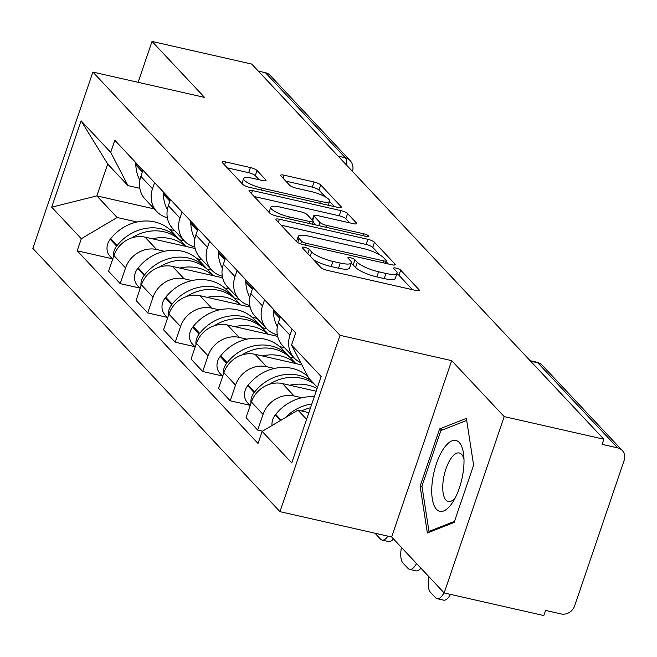 <?xml version="1.0" encoding="UTF-8"?>
<svg xmlns="http://www.w3.org/2000/svg" width="657" height="657" viewBox="0 0 657 657"><rect width="100%" height="100%" fill="white"/><g stroke="black" fill="none" stroke-linecap="round" stroke-linejoin="round"><path stroke-width="0.99" d="M304.593 247.336A3.843 0.912 18.8 0 0 302.171 247.385A3.843 0.912 18.8 0 0 302.368 247.845L320.747 267.424A5.486 1.298 18.8 0 0 327.391 270.38L415.873 290.451A5.486 1.298 18.8 0 0 419.338 290.378A5.486 1.298 18.8 0 0 419.059 289.729L400.68 270.142A3.843 0.912 18.8 0 0 396.023 268.072A3.843 0.912 18.8 0 0 393.6 268.122A3.843 0.912 18.8 0 0 393.798 268.582L396.171 271.119A17.558 4.156 18.8 0 1 397.066 273.205A17.558 4.156 18.8 0 1 385.979 273.443L378.604 271.776A17.558 4.156 18.8 0 1 357.342 262.307L354.961 259.77A3.843 0.912 18.8 0 0 350.312 257.7A3.843 0.912 18.8 0 0 347.882 257.758A3.843 0.912 18.8 0 0 348.079 258.209L350.46 260.747A17.558 4.156 18.8 0 1 351.347 262.841A17.558 4.156 18.8 0 1 340.269 263.079L332.894 261.404A17.558 4.156 18.8 0 1 311.623 251.935L309.25 249.405A3.843 0.912 18.8 0 0 304.593 247.336M257.043 170.508A5.486 1.298 18.8 0 0 250.399 167.551L225.573 161.918A5.486 1.298 18.8 0 0 222.115 161.992A5.486 1.298 18.8 0 0 222.386 162.649L242.803 184.395A5.486 1.298 18.8 0 0 249.455 187.352L337.928 207.423A5.486 1.298 18.8 0 0 341.394 207.349A5.486 1.298 18.8 0 0 341.114 206.692L320.698 184.946A5.486 1.298 18.8 0 0 314.054 181.989L284.07 175.189A5.486 1.298 18.8 0 0 280.605 175.263A5.486 1.298 18.8 0 0 280.884 175.912L289.622 185.225A5.486 1.298 18.8 0 0 296.266 188.181L311.139 191.557A14.676 3.474 18.8 0 1 329.658 201.214A14.676 3.474 18.8 0 1 320.394 201.412L262.143 188.198A14.676 3.474 18.8 0 1 243.624 178.54A14.676 3.474 18.8 0 1 252.888 178.343L262.595 180.544A5.486 1.298 18.8 0 0 266.06 180.47A5.486 1.298 18.8 0 0 265.781 179.813L257.043 170.508L255.294 175.649A5.486 1.298 18.8 0 0 248.65 172.692L227.265 167.839M451.679 360.652L391.646 536.999L444.173 592.951L504.206 416.604L451.679 360.652L340.006 335.316L92.883 72.065L204.557 97.4L152.03 41.44L251.688 64.049L603.857 439.213L602.108 444.354L617.637 447.877L537.787 362.812A11.177 4.418 -77.2 0 0 536.761 362.196L530.158 360.693M504.206 416.604L603.857 439.213M279.381 219.241A5.486 1.298 18.8 0 0 275.915 219.315A5.486 1.298 18.8 0 0 276.195 219.964L296.611 241.71A5.486 1.298 18.8 0 0 303.255 244.675L391.736 264.746A5.486 1.298 18.8 0 0 395.202 264.672A5.486 1.298 18.8 0 0 394.923 264.015L374.506 242.269A5.486 1.298 18.8 0 0 367.863 239.312L279.381 219.241L278.354 222.263M269.707 213.057L249.29 191.31A5.486 1.298 18.8 0 1 249.011 190.653A5.486 1.298 18.8 0 1 252.477 190.579L340.958 210.651A5.486 1.298 18.8 0 1 347.602 213.607L356.34 222.912A5.486 1.298 18.8 0 1 356.62 223.569A5.486 1.298 18.8 0 1 353.154 223.643L317.274 215.504A5.486 1.298 18.8 0 0 313.808 215.578A5.486 1.298 18.8 0 0 314.087 216.227L319.885 222.403A5.486 1.298 18.8 0 0 326.529 225.359L363.888 233.835A3.843 0.912 18.8 0 1 368.733 236.364A3.843 0.912 18.8 0 1 366.31 236.421L276.359 216.013A5.486 1.298 18.8 0 1 269.707 213.057M444.173 592.951L543.824 615.56L545.581 610.419L561.103 613.942A11.177 9.921 136.8 0 0 574.62 605.926L624.15 460.426A11.177 9.921 136.8 0 0 622.286 450.505A11.177 9.921 136.8 0 0 617.637 447.877M391.646 536.999L279.972 511.663L32.85 248.412L92.883 72.065M152.03 41.44L138.118 82.322M258.3 71.087L265.461 72.713A11.177 9.921 -43.2 0 1 270.117 75.341L349.959 160.398A11.177 9.921 136.8 0 0 345.311 157.77L265.461 72.713M300.717 362.664A25.713 22.823 -43.2 0 1 294.27 358.049A25.713 22.823 -43.2 0 1 289.983 335.226L292.069 329.1M316.165 391.227L282.485 383.581A25.713 22.823 136.8 0 0 251.401 402.01L263.03 414.403A25.713 22.823 -43.2 0 1 294.122 395.974L301.924 397.748M263.03 414.403L257.692 430.08L262.496 431.173M280.44 316.707L278.354 322.833A25.713 22.823 136.8 0 0 282.641 345.656L294.27 358.049M251.401 402.01L246.063 417.688L257.692 430.08M277.303 334.766A25.713 22.823 -43.2 0 1 266.775 328.755A25.713 22.823 -43.2 0 1 262.488 305.932L264.574 299.806M249.857 405.246L230.196 400.786L235.535 385.109A25.713 22.823 -43.2 0 1 266.619 366.688L274.429 368.454M307.115 375.87L307.632 375.985M252.945 287.413L250.859 293.539A25.713 22.823 136.8 0 0 255.146 316.362L266.775 328.755M301.892 364.931L254.99 354.287A25.713 22.823 136.8 0 0 223.906 372.716L218.567 388.394L230.196 400.786M249.808 305.48A25.713 22.823 -43.2 0 1 239.279 299.469A25.713 22.823 -43.2 0 1 234.992 276.638L237.078 270.512M222.362 375.96L202.701 371.501L208.039 355.815A25.713 22.823 -43.2 0 1 239.123 337.394L246.925 339.16M279.619 346.576L284.555 347.701M225.441 258.119L223.355 264.245A25.713 22.823 136.8 0 0 227.65 287.076L239.279 299.469M277.64 336.376L227.494 325.001A25.713 22.823 136.8 0 0 196.402 343.422L191.064 359.108L202.701 371.501M222.312 276.186A25.713 22.823 -43.2 0 1 211.784 270.175A25.713 22.823 -43.2 0 1 207.497 247.352L209.583 241.218M194.866 346.666L175.205 342.207L180.544 326.521A25.713 22.823 -43.2 0 1 211.628 308.1L219.43 309.874M252.124 317.29L257.059 318.407M197.946 228.825L195.86 234.96A25.713 22.823 136.8 0 0 200.147 257.782L211.784 270.175M250.145 307.082L199.999 295.707A25.713 22.823 136.8 0 0 168.906 314.128L163.568 329.814L175.205 342.207M194.817 246.892A25.713 22.823 -43.2 0 1 184.288 240.881A25.713 22.823 -43.2 0 1 180.002 218.058L182.088 211.932M167.371 317.372L147.71 312.913L153.048 297.235A25.713 22.823 -43.2 0 1 184.132 278.806L191.934 280.58M224.628 287.996L229.564 289.113M170.45 199.539L168.364 205.666A25.713 22.823 136.8 0 0 172.651 228.488L184.288 240.881M222.641 277.788L172.495 266.413A25.713 22.823 136.8 0 0 141.411 284.842L136.073 300.52L147.71 312.913M167.321 217.598A25.713 22.823 -43.2 0 1 156.793 211.587A25.713 22.823 -43.2 0 1 152.498 188.764L154.592 182.638M139.875 288.078L120.206 283.619L125.544 267.941A25.713 22.823 -43.2 0 1 156.637 249.512L164.439 251.286M197.133 258.702L202.069 259.819M142.955 170.245L140.869 176.372A25.713 22.823 136.8 0 0 145.156 199.194L156.793 211.587M195.145 248.502L145 237.12A25.713 22.823 136.8 0 0 113.916 255.548L108.577 271.226L120.206 283.619M317.446 387.466L308.815 378.276L291.552 345.007L295.666 332.918L114.819 140.27L110.705 152.35L127.975 185.619L107.699 164.028L96.85 195.901L117.118 217.5L136.943 221.992M308.88 412.629L297.966 410.149L306.597 419.338M291.552 345.007L321.158 376.551L291.757 462.922L262.143 431.378L297.966 410.149M117.118 217.5L81.304 238.729L77.189 250.81L258.037 443.459L262.143 431.378M81.304 238.729L51.689 207.177L81.09 120.806L110.705 152.35M340.006 335.316L279.972 511.663M420.102 486.196L427.362 532.967L454.127 522.438L473.623 465.148L466.371 418.386L439.607 428.906L420.102 486.196L422.024 486.632M154.296 208.934L96.85 195.901L51.689 207.177M139.818 188.313L127.975 185.619M169.637 229.408L174.573 230.533M112.372 258.792L77.189 250.81M107.699 164.028L81.09 120.806M443.097 429.703L439.607 428.906M313.693 259.909A17.558 4.156 18.8 0 0 331.144 266.545L332.894 261.404M351.347 262.841L349.598 267.982A17.558 4.156 18.8 0 1 338.519 268.22L331.144 266.545M397.066 273.205L395.317 278.346A17.558 4.156 18.8 0 1 384.23 278.584L376.855 276.917A17.558 4.156 18.8 0 1 355.593 267.448L353.211 264.919A3.843 0.912 18.8 0 0 351.076 263.654M412.432 289.671L398.93 275.283A3.843 0.912 18.8 0 0 396.787 274.026M379.82 254.924L372.757 247.41A5.486 1.298 18.8 0 0 366.113 244.453L281.073 225.162M388.295 263.966L386.086 261.609M301.588 241.25A3.843 0.912 18.8 0 0 306.244 243.32L383.91 260.936A3.843 0.912 18.8 0 0 386.332 260.886A3.843 0.912 18.8 0 0 386.135 260.427L383.631 257.758A17.558 4.156 18.8 0 0 362.36 248.289L309.275 236.249A17.558 4.156 18.8 0 0 298.188 236.487A17.558 4.156 18.8 0 0 299.083 238.573L301.588 241.25L300.684 243.911M254.169 196.5L339.209 215.792L340.958 210.651M349.713 222.863L345.853 218.748A5.486 1.298 18.8 0 0 339.209 215.792M313.06 222.14L315.68 224.932M280.038 207.054A14.676 3.474 18.8 0 0 270.774 207.259A14.676 3.474 18.8 0 0 289.294 216.917L309.817 221.573A5.486 1.298 18.8 0 0 313.282 221.499A5.486 1.298 18.8 0 0 313.003 220.842L307.205 214.667A5.486 1.298 18.8 0 0 300.561 211.71L280.038 207.054M259.154 179.763L255.294 175.649M325.314 196.862L318.949 190.087A5.486 1.298 18.8 0 0 312.305 187.13L285.762 181.11M334.495 206.643L329.592 201.42M314.251 396.853A42.483 37.704 136.8 0 0 275.71 414.395L275.217 415.027A14.117 12.524 136.8 0 0 272.055 425.506M301.555 410.962A42.483 37.704 -43.2 0 1 310.539 407.751M311.829 403.973A42.483 37.704 136.8 0 0 285.31 417.647M450.472 594.38A16.77 6.627 102.8 0 1 443.598 600.145L437.086 598.667A16.77 6.627 -77.2 0 0 444.025 592.795M428.947 576.731A16.77 6.627 -77.2 0 0 430.434 592.294L435.55 597.739A16.77 6.627 -77.2 0 0 437.086 598.667M463.481 469.763A36.332 14.355 -77.2 0 0 463.661 454.636A36.332 14.355 -77.2 0 0 448.263 443.229A36.332 14.355 -77.2 0 0 432.257 482.041A36.332 14.355 -77.2 0 0 436.806 509.635A36.332 14.355 -77.2 0 0 452.944 501.899A36.332 14.355 -77.2 0 0 463.481 469.763M463.99 459.3A24.876 9.83 -77.2 0 0 459.3 452.985A24.876 9.83 -77.2 0 0 443.105 481.45A24.876 9.83 -77.2 0 0 448.296 501.505A24.876 9.83 -77.2 0 0 455.252 497.834M430.458 531.743L428.972 531.406L421.942 486.098L440.839 430.59L466.684 420.423M454.488 521.371L428.972 531.406M307.952 376.609A42.483 37.704 136.8 0 0 292.061 368.372A42.483 37.704 136.8 0 0 248.215 385.109L247.722 385.733A14.117 12.524 136.8 0 0 247.574 402.815L250.177 405.591M311.393 381.019A42.483 37.704 136.8 0 0 298.492 375.229A42.483 37.704 136.8 0 0 254.645 391.958L254.152 392.582A14.117 12.524 136.8 0 0 251.007 403.168M269.255 384.345A42.483 37.704 -43.2 0 1 301.317 378.235A42.483 37.704 -43.2 0 1 314.218 384.025M317.06 388.607A42.483 37.704 136.8 0 0 307.747 385.084A42.483 37.704 136.8 0 0 289.786 385.24M279.742 315.96A14.117 12.524 136.8 0 0 279.71 317.52L279.734 318.267A42.483 37.704 136.8 0 0 279.759 318.711M273.304 309.102A14.117 12.524 136.8 0 0 273.271 310.662L273.304 311.41A42.483 37.704 136.8 0 0 277.344 326.8M420.94 568.206A16.77 6.627 102.8 0 1 416.103 570.851L409.59 569.381A16.77 6.627 -77.2 0 0 416.522 563.501M401.452 547.445A16.77 6.627 -77.2 0 0 402.938 563L408.054 568.445A16.77 6.627 -77.2 0 0 409.59 569.381M290.033 357.482A42.483 37.704 136.8 0 0 288.669 355.93L282.239 349.081A42.483 37.704 136.8 0 0 264.566 339.086A42.483 37.704 136.8 0 0 220.719 355.815L220.218 356.439A14.117 12.524 136.8 0 0 220.079 373.521L222.682 376.297M288.669 355.93A42.483 37.704 136.8 0 0 270.996 345.935A42.483 37.704 136.8 0 0 227.15 362.664L226.657 363.296A14.117 12.524 136.8 0 0 223.503 373.882M241.76 355.051A42.483 37.704 -43.2 0 1 273.821 348.941A42.483 37.704 -43.2 0 1 291.494 358.936L295.822 363.551M295.543 363.493A42.483 37.704 136.8 0 0 280.252 355.79A42.483 37.704 136.8 0 0 262.291 355.946M252.239 286.666A14.117 12.524 136.8 0 0 252.206 288.226L252.239 288.973A42.483 37.704 136.8 0 0 252.255 289.417M245.808 279.808A14.117 12.524 136.8 0 0 245.775 281.377L245.808 282.124A42.483 37.704 136.8 0 0 249.841 297.506M294.221 357.991L289.581 356.94M393.444 538.912A16.77 6.627 102.8 0 1 388.607 541.565L382.095 540.087A16.77 6.627 -77.2 0 0 387.885 536.145M375.057 533.229A16.77 6.627 -77.2 0 0 375.443 533.706L380.559 539.159A16.77 6.627 -77.2 0 0 382.095 540.087M262.537 328.188A42.483 37.704 136.8 0 0 261.174 326.644L254.744 319.787A42.483 37.704 136.8 0 0 237.07 309.792A42.483 37.704 136.8 0 0 193.224 326.521L192.723 327.145A14.117 12.524 136.8 0 0 192.583 344.235L195.186 347.003M261.174 326.644A42.483 37.704 136.8 0 0 243.501 316.641A42.483 37.704 136.8 0 0 199.654 333.378L199.161 334.002A14.117 12.524 136.8 0 0 196.008 344.588M214.264 325.757A42.483 37.704 -43.2 0 1 246.318 319.647A42.483 37.704 -43.2 0 1 263.999 329.642L268.327 334.265M268.04 334.199A42.483 37.704 136.8 0 0 252.756 326.504A42.483 37.704 136.8 0 0 234.795 326.652M224.743 257.372A14.117 12.524 136.8 0 0 224.71 258.94L224.743 259.679A42.483 37.704 136.8 0 0 224.76 260.123M218.313 250.522A14.117 12.524 136.8 0 0 218.28 252.083L218.305 252.83A42.483 37.704 136.8 0 0 222.345 268.212M266.726 328.705L262.086 327.646M235.042 298.894A42.483 37.704 136.8 0 0 233.678 297.35L227.248 290.493A42.483 37.704 136.8 0 0 209.575 280.498A42.483 37.704 136.8 0 0 165.728 297.227L165.227 297.859A14.117 12.524 136.8 0 0 165.088 314.941L167.691 317.717M233.678 297.35A42.483 37.704 136.8 0 0 216.005 287.355A42.483 37.704 136.8 0 0 172.159 304.084L171.658 304.708A14.117 12.524 136.8 0 0 168.512 315.294M186.76 296.463A42.483 37.704 -43.2 0 1 218.822 290.353A42.483 37.704 -43.2 0 1 236.495 300.356L240.832 304.971M240.544 304.905A42.483 37.704 136.8 0 0 225.261 297.21A42.483 37.704 136.8 0 0 207.3 297.366M197.248 228.078A14.117 12.524 136.8 0 0 197.215 229.646L197.248 230.393A42.483 37.704 136.8 0 0 197.264 230.837M190.817 221.228A14.117 12.524 136.8 0 0 190.785 222.789L190.809 223.536A42.483 37.704 136.8 0 0 194.85 238.918M239.23 299.411L234.59 298.36M207.546 269.6A42.483 37.704 136.8 0 0 206.183 268.056L199.744 261.207A42.483 37.704 136.8 0 0 182.071 251.204A42.483 37.704 136.8 0 0 138.225 267.933L137.732 268.565A14.117 12.524 136.8 0 0 137.584 285.647L140.196 288.423M206.183 268.056A42.483 37.704 136.8 0 0 188.51 258.061A42.483 37.704 136.8 0 0 144.663 274.79L144.162 275.414A14.117 12.524 136.8 0 0 141.017 286M159.265 267.169A42.483 37.704 -43.2 0 1 191.327 261.067A42.483 37.704 -43.2 0 1 209 271.062L213.336 275.677M213.049 275.612A42.483 37.704 136.8 0 0 197.765 267.916A42.483 37.704 136.8 0 0 179.804 268.072M169.752 198.792A14.117 12.524 136.8 0 0 169.72 200.352L169.752 201.099A42.483 37.704 136.8 0 0 169.769 201.543M163.314 191.934A14.117 12.524 136.8 0 0 163.289 193.495L163.314 194.242A42.483 37.704 136.8 0 0 167.354 209.632M211.735 270.117L207.086 269.066M180.051 240.314A42.483 37.704 136.8 0 0 178.688 238.762L172.249 231.913A42.483 37.704 136.8 0 0 154.576 221.918A42.483 37.704 136.8 0 0 110.729 238.647L110.236 239.271A14.117 12.524 136.8 0 0 110.089 256.353L112.692 259.129M178.688 238.762A42.483 37.704 136.8 0 0 161.014 228.767A42.483 37.704 136.8 0 0 117.168 245.496L116.667 246.129A14.117 12.524 136.8 0 0 113.521 256.706M131.77 237.883A42.483 37.704 -43.2 0 1 163.831 231.773A42.483 37.704 -43.2 0 1 181.504 241.768L185.841 246.383M185.553 246.326A42.483 37.704 136.8 0 0 170.262 238.622A42.483 37.704 136.8 0 0 152.301 238.778M142.257 169.498A14.117 12.524 136.8 0 0 142.224 171.058L142.249 171.805A42.483 37.704 136.8 0 0 142.273 172.249M135.818 162.64A14.117 12.524 136.8 0 0 135.785 164.209L135.818 164.956A42.483 37.704 136.8 0 0 139.859 180.338M184.239 240.823L179.591 239.772M141.411 284.842L153.048 297.235M168.906 314.128L180.544 326.521M196.402 343.422L208.039 355.815M223.906 372.716L235.535 385.109M113.916 255.548L125.544 267.941M145 237.12L156.637 249.512M172.495 266.413L184.132 278.806M168.364 205.666L180.002 218.058M199.999 295.707L211.628 308.1M195.86 234.96L207.497 247.352M227.494 325.001L239.123 337.394M223.355 264.245L234.992 276.638M254.99 354.287L266.619 366.688M250.859 293.539L262.488 305.932M282.485 383.581L294.122 395.974M278.354 322.833L289.983 335.226M140.869 176.372L152.498 188.764M530.618 361.186L537.787 362.812A11.177 9.921 136.8 0 1 542.436 365.448A11.177 11.177 0 0 0 536.761 362.196M338.141 156.144L345.311 157.77A11.177 4.418 -77.2 0 1 346.707 165.268M310.186 256.173L311.623 251.935M338.519 268.22L340.269 263.079M353.211 264.919L354.961 259.77M355.593 267.448L357.342 262.307M376.855 276.917L378.604 271.776M384.23 278.584L385.979 273.443M398.93 275.283L400.68 270.142M418.723 290.731L419.059 289.729M307.805 253.635L309.25 249.405M366.113 244.453L367.863 239.312M372.757 247.41L374.506 242.269M394.586 265.017L394.923 264.015M305.604 245.201L306.244 243.32M383.269 262.825L383.91 260.936M297.728 242.556L299.083 238.573M251.45 193.601L252.477 190.579M345.853 218.748L347.602 213.607M356.004 223.914L356.34 222.912M312.65 220.465L314.087 216.227M318.785 225.638L319.885 222.403M325.888 227.248L326.529 225.359M363.247 235.723L363.888 233.835M288.653 218.806L289.294 216.917M309.176 223.454L309.817 221.573M265.444 180.815L265.781 179.813M261.502 190.087L262.143 188.198M319.754 203.3L320.394 201.412M283.044 178.211L284.07 175.189M312.305 187.13L314.054 181.989M318.949 190.087L320.698 184.946M340.778 207.694L341.114 206.692M224.546 164.94L225.573 161.918M248.65 172.692L250.399 167.551M275.217 415.027L280.408 420.554M275.71 414.395L281.106 420.143M247.722 385.733L254.152 392.582M273.271 310.662L279.71 317.52M248.215 385.109L254.645 391.958M273.304 311.41L279.734 318.267M220.218 356.439L226.657 363.296M245.775 281.377L252.206 288.226M220.719 355.815L227.15 362.664M245.808 282.124L252.239 288.973M192.723 327.145L199.161 334.002M218.28 252.083L224.71 258.94M193.224 326.521L199.654 333.378M218.305 252.83L224.743 259.679M165.227 297.859L171.658 304.708M190.785 222.789L197.215 229.646M165.728 297.227L172.159 304.084M190.809 223.536L197.248 230.393M137.732 268.565L144.162 275.414M163.289 193.495L169.72 200.352M138.225 267.933L144.663 274.79M163.314 194.242L169.752 201.099M110.236 239.271L116.667 246.129M135.785 164.209L142.224 171.058M110.729 238.647L117.168 245.496M135.818 164.956L142.249 171.805M352.472 171.411A11.177 11.177 0 0 0 349.959 160.398M542.436 365.448L622.286 450.505M385.503 263.326L386.332 260.886M296.463 241.554L298.188 236.487M312.28 220.07L313.808 215.578M269.042 212.342L270.774 207.259M312.371 224.185L313.282 221.499M241.94 183.475L243.624 178.54M328.295 205.239L329.658 201.214"/></g></svg>
